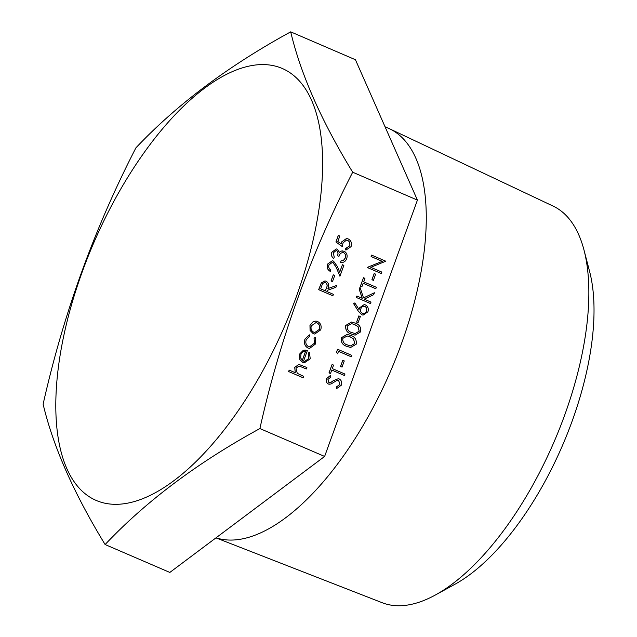 <?xml version="1.0" encoding="UTF-8"?>
<svg xmlns="http://www.w3.org/2000/svg" width="637" height="637" viewBox="0 0 637 637"><rect width="100%" height="100%" fill="white"/><g stroke="black" fill="none" stroke-linecap="round" stroke-linejoin="round"><path stroke-width="0.96" d="M381.3 273.536L367.159 267.444L382.232 261.345L371.1 256.544L371.626 255.111L385.823 261.21L370.774 267.317L381.882 272.103L381.3 273.536M373.386 280.344L371.936 279.715L374.166 273.552L375.679 274.181L373.386 280.344M375.854 288.752L363.162 283.282L361.896 286.777L360.391 286.148L363.496 277.724L364.945 278.353L363.687 281.849L376.371 287.311L375.798 288.744L363.154 283.298M370.439 303.546L356.298 297.455L356.879 296.022L362.262 298.339L359.236 289.333L359.977 287.279L363.528 297.893L374.405 292.757L373.712 294.676L364.197 299.175L371.021 302.113L370.439 303.546M362.19 298.315L359.236 289.333M358.344 311.238L353.623 303.666L354.857 302.901L359.037 309.598L359.499 307.878L364.197 304.59L365.415 304.924C367.987 306.357 368.823 308.65 367.931 311.804L363.066 315.132L361.808 314.797L358.344 311.238L353.686 303.674L354.857 302.901M358.973 309.59L359.443 307.87L364.165 304.59M358.058 322.688L356.609 322.059L358.838 315.896L360.351 316.525L358.058 322.688M355.056 335.142L351.242 334.011C347.054 332.753 345.222 329.894 345.74 325.443L351.576 322.051L355.247 323.118C359.419 324.456 361.227 327.362 360.669 331.853L355.088 335.15L351.305 334.011C347.117 332.761 345.278 329.902 345.803 325.451L351.576 322.051M350.597 347.476L346.775 346.337C342.587 345.087 340.755 342.228 341.281 337.777L347.109 334.385L350.78 335.452C354.952 336.79 356.76 339.696 356.21 344.187L350.621 347.483L346.839 346.345C342.65 345.095 340.819 342.236 341.336 337.785L347.173 334.393M351.226 356.792L338.534 351.321L337.578 353.782L336.471 352.221L337.602 349.259L351.743 355.35L351.226 356.792L338.526 351.337M341.989 367.087L340.532 366.466L342.77 360.295L344.275 360.924L341.989 367.087M344.45 375.496L331.758 370.025L330.499 373.521L328.987 372.892L332.1 364.468L333.549 365.097L332.283 368.592L344.975 374.054L344.394 375.488L331.758 370.049M336.519 388.713L336.288 387.049L339.919 384.541L338.661 380.369L337.069 380.345L330.89 384.063L328.413 384.031C326.431 382.893 325.81 381.101 326.542 378.657L330.484 375.416L330.882 377.096L327.936 379.445L328.875 382.566L331.081 382.296L333.27 380.751L338.295 378.697L339.202 378.935C341.456 380.289 342.18 382.367 341.368 385.17L336.455 388.705L336.232 387.041L339.863 384.533L338.605 380.361L338.096 380.217M329.289 384.27L328.35 384.023C326.375 382.885 325.746 381.093 326.478 378.649L330.484 375.416M328.811 382.558L331.025 382.288L333.215 380.743L338.295 378.697M349.649 245.93C350.35 243.35 349.649 241.479 347.531 240.316L346.584 240.053L343.009 242.84L342.395 246.678L335.922 241.988L338.303 235.403L339.816 236.04L337.841 241.495L341.249 243.955L341.599 241.949L346.552 238.477L348.113 238.899C351.106 240.483 352.094 243.063 351.067 246.638L346.106 249.959L345.246 249.808L345.772 248.366L349.586 245.922C350.294 243.342 349.586 241.471 347.476 240.308L346.56 240.045M341.185 243.955L341.599 241.949M346.138 248.414L349.586 245.922M333.74 258.606C331.702 257.037 331.073 254.927 331.845 252.276L336.336 248.94L337.212 249.171L339.441 252.3L341.281 251.082L344.139 251.209C346.87 252.841 347.722 255.341 346.695 258.718C345.461 261.656 343.423 262.842 340.588 262.269L341.106 260.836L343.518 260.422L345.254 258.073C346.074 255.716 345.572 253.932 343.741 252.698C341.376 252.363 339.784 253.582 338.964 256.345L337.514 255.716C338.406 253.614 338.128 251.91 336.686 250.612L336.169 250.476L333.302 252.881L334.258 257.173L333.677 258.606C331.646 257.03 331.009 254.919 331.781 252.268L336.304 248.94M339.386 252.292L341.217 251.074L342.937 250.89M341.185 262.372L340.524 262.269L341.05 260.828L343.454 260.414L345.19 258.065C346.018 255.716 345.509 253.924 343.677 252.69L343.024 252.515M338.964 256.345L337.451 255.716C338.343 253.606 338.072 251.91 336.623 250.604L336.145 250.468M330.364 271.41C327.585 269.905 326.646 267.492 327.545 264.148L332.307 260.796L333.501 261.122L337.403 266.553L339.72 272.19L342.427 264.729L343.876 265.35L339.927 276.243L336.328 267.508L333.095 262.603L332.315 262.396L328.963 264.849C328.31 267.174 328.947 268.886 330.882 269.969L330.3 271.402C327.529 269.905 326.59 267.484 327.482 264.148L332.275 260.788M339.688 272.103L342.427 264.729M339.927 276.243L336.272 267.5L333.032 262.603L332.283 262.396M332.474 281.61L331.025 280.981L333.262 274.818L334.767 275.447L332.474 281.61M332.864 295.775L318.659 289.676L321.327 282.916L324.989 280.925L326.144 281.236C328.716 282.9 329.305 285.344 327.92 288.577L336.583 285.495L335.938 287.279L327.283 290.353L326.853 291.523L333.382 294.334L332.864 295.775L318.723 289.684L321.39 282.924L324.989 280.925M314.694 334.051L313.149 333.637L310.068 330.452L309.972 325.252L313.285 321.534L316.032 321.088M304.94 339.147L309.367 334.839L309.59 336.328L306.23 339.808C305.282 342.849 306.031 345.103 308.467 346.568L309.542 346.862L314.391 343.319L314.065 338.271L315.196 337.371L315.657 343.884L309.526 348.455L307.997 348.049C304.741 346.138 303.722 343.176 304.94 339.147L309.367 334.839M309.518 346.854L314.336 343.311M309.494 348.447L307.997 348.049M304.661 361.378L308.857 358.448L308.244 353.193L309.359 352.181L310.251 358.822L304.327 362.835L302.798 362.421L299.836 359.587L299.565 354.172L303.308 350.334L307.353 350.605L303.562 361.083L304.693 361.386L308.913 358.456L308.3 353.201L309.359 352.181M304.327 362.835L302.734 362.413L299.772 359.579L299.501 354.172L303.244 350.326L305.473 350.103M306.373 368.95L299.095 366.012L295.966 368.162L297.264 373.322L303.69 376.356L303.108 377.781L288.609 371.538L289.19 370.105L295.313 372.741L294.732 367.358L298.857 364.412L306.891 367.509L306.373 368.95L299.04 366.004M295.25 372.733L294.732 367.358M259.896 428.558C279.731 339.585 310.665 254.139 352.691 172.213C321.319 120.815 300.656 74.027 290.703 31.85C228.396 65.898 176.807 104.564 135.92 147.832C94.284 228.667 63.35 314.121 43.125 404.177C53.078 446.354 73.741 493.142 105.113 544.539C146 501.263 197.589 462.605 259.896 428.558L324.623 456.442L417.418 200.098L352.691 172.213M417.418 200.098L355.438 59.735L290.703 31.85M105.113 544.539L169.84 572.432L324.623 456.442M215.959 537.875L382.24 602.737A215.967 95.63 -66.7 0 0 435.397 594.99L454.898 584.288A195.798 86.704 -66.7 0 0 572.177 421.025A195.798 86.704 -66.7 0 0 589.623 271.577L584.002 250.054A215.967 95.63 -66.7 0 0 553.123 206.101L389.502 128.746A222.273 98.424 -66.7 0 0 388.116 128.117L385.051 126.795M435.397 594.99A215.967 95.63 -66.7 0 0 564.756 414.902A215.967 95.63 -66.7 0 0 584.002 250.054M216.031 537.819A222.273 98.424 -66.7 0 0 401.477 343.646A222.273 98.424 -66.7 0 0 389.502 128.746M296.388 296.5A235.164 104.134 -66.7 0 0 293.713 75.516A235.164 104.134 -66.7 0 0 136.119 164.242A235.164 104.134 -66.7 0 0 84.705 493.38A235.164 104.134 -66.7 0 0 296.388 296.5M303.172 377.789L288.609 371.538M294.788 367.366L298.912 364.42M288.665 371.538L289.19 370.105M302.344 360.391L305.561 351.497C303.363 351.29 301.795 352.333 300.863 354.65L300.736 358.082L302.344 360.391M302.296 360.351L305.505 351.489M308.061 348.057C304.797 346.146 303.777 343.184 305.004 339.155M314.391 343.319L314.065 338.271M314.121 338.279L315.251 337.371M310.131 330.46L310.036 325.26L313.348 321.542L316.056 321.096L317.6 321.518C320.753 323.262 321.796 326.048 320.73 329.862L314.726 334.051L313.213 333.645L310.068 330.452M311.302 325.81C310.53 328.74 311.342 330.874 313.738 332.211L314.861 332.514L319.455 329.321C320.276 326.415 319.487 324.289 317.091 322.959L315.904 322.64L311.302 325.81M317.091 322.959L315.872 322.633M314.829 332.506L319.4 329.321C320.212 326.407 319.424 324.281 317.027 322.951M327.92 288.577L336.583 285.495M325.348 290.878L326.431 287.964C327.529 285.734 327.243 283.967 325.563 282.669L325.626 282.677C323.628 282.39 322.346 283.457 321.781 285.862L320.69 288.864L325.403 290.894L326.486 287.972C327.593 285.734 327.307 283.975 325.626 282.677L325.029 282.517M325.563 282.669L324.997 282.51M332.538 281.618L331.025 280.981M331.089 280.989L333.318 274.826M343.048 252.515L343.677 252.69M341.241 262.38L340.524 262.269M342.459 246.686L335.922 241.988M335.986 241.988L338.366 235.411M346.042 249.959L345.246 249.808M345.31 249.808L345.827 248.374M341.655 241.949L346.608 238.485M328.875 382.566L329.464 382.718M338.128 380.225L338.605 380.361M330.499 373.521L328.987 372.892M329.042 372.9L332.1 364.468M342.045 367.095L340.532 366.466M340.596 366.466L342.825 360.303M337.642 353.79L336.471 352.221M336.527 352.221L337.602 349.259M347.356 344.904L350.645 345.915L354.777 343.51L353.591 339.027L350.254 336.893L347.245 336.002L342.81 338.358C342.539 341.822 344.06 344.004 347.356 344.904M350.613 345.907L354.713 343.51L353.527 339.019L350.199 336.885L347.213 335.994M351.815 332.57L355.104 333.581L359.236 331.184L358.058 326.693L354.721 324.559L351.712 323.668L347.269 326.025C347.006 329.488 348.519 331.67 351.815 332.57M355.08 333.573L359.18 331.176L357.994 326.685L354.658 324.552L351.68 323.66M358.121 322.696L356.609 322.059M356.664 322.067L358.902 315.904M363.01 315.124L361.864 314.805L358.408 311.238M362.437 313.388C364.3 313.874 365.662 313.117 366.506 311.103C367.151 309.001 366.633 307.432 364.969 306.397C363.066 305.927 361.689 306.731 360.845 308.802C360.2 310.888 360.733 312.417 362.437 313.388L363.17 313.587M364.969 306.397L364.213 306.198L364.969 306.397M362.373 313.38C364.245 313.866 365.598 313.109 366.45 311.095C367.087 308.993 366.578 307.424 364.905 306.389M370.495 303.554L356.298 297.455M363.528 297.893L374.405 292.757M359.292 289.333L360.04 287.287M356.354 297.463L356.879 296.022M361.896 286.777L360.391 286.148M360.446 286.156L363.496 277.724M373.449 280.352L371.936 279.715M372 279.723L374.23 273.56M381.364 273.544L367.215 267.444L382.296 261.345L371.1 256.544M371.164 256.552L371.682 255.118"/></g></svg>
